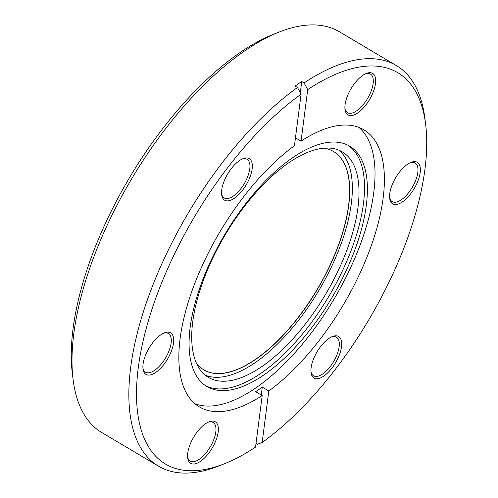 <?xml version="1.0" encoding="UTF-8"?>
<svg xmlns="http://www.w3.org/2000/svg" width="498" height="498" viewBox="0 0 498 498"><rect width="100%" height="100%" fill="white"/><g stroke="black" fill="none" stroke-linecap="round" stroke-linejoin="round"><path stroke-width="0.75" d="M314.356 357.022A24.141 10.744 -59.3 0 1 332.409 336.542A24.141 10.744 -59.3 0 1 338.273 357.545A24.141 10.744 -59.3 0 1 322.075 377.148A24.141 10.744 -59.3 0 1 311.038 372.585A24.141 10.744 -59.3 0 1 314.356 357.022M310.945 371.614A22.447 9.991 120.7 0 0 313.559 375.822A22.447 9.991 120.7 0 0 336.125 356.755A22.447 9.991 120.7 0 0 336.461 337.202A22.447 9.991 120.7 0 0 331.519 336.928M393.015 182.816A24.141 10.744 -59.3 0 1 411.068 162.329A24.141 10.744 -59.3 0 1 416.932 183.339A24.141 10.744 -59.3 0 1 400.734 202.935A24.141 10.744 -59.3 0 1 389.691 198.372A24.141 10.744 -59.3 0 1 393.015 182.816M389.604 197.407A22.447 9.991 120.7 0 0 392.219 201.609A22.447 9.991 120.7 0 0 414.784 182.542A22.447 9.991 120.7 0 0 415.12 162.995A22.447 9.991 120.7 0 0 410.178 162.721M348.326 93.879A24.141 10.744 -59.3 0 1 366.385 73.399A24.141 10.744 -59.3 0 1 372.243 94.402A24.141 10.744 -59.3 0 1 356.045 113.998A24.141 10.744 -59.3 0 1 345.008 109.442A24.141 10.744 -59.3 0 1 348.326 93.879M344.915 108.471A22.447 9.991 120.7 0 0 347.529 112.673A22.447 9.991 120.7 0 0 370.101 93.612A22.447 9.991 120.7 0 0 370.431 74.059A22.447 9.991 120.7 0 0 365.488 73.785M224.978 179.156A24.141 10.744 -59.3 0 1 243.036 158.669A24.141 10.744 -59.3 0 1 248.9 179.672A24.141 10.744 -59.3 0 1 232.703 199.275A24.141 10.744 -59.3 0 1 221.66 194.712A24.141 10.744 -59.3 0 1 224.978 179.156M221.573 193.741A22.447 9.991 120.7 0 0 224.181 197.949A22.447 9.991 120.7 0 0 246.753 178.882A22.447 9.991 120.7 0 0 247.083 159.329A22.447 9.991 120.7 0 0 242.14 159.055M146.319 353.362A24.141 10.744 -59.3 0 1 164.377 332.882A24.141 10.744 -59.3 0 1 170.241 353.885A24.141 10.744 -59.3 0 1 154.044 373.481A24.141 10.744 -59.3 0 1 143.001 368.925A24.141 10.744 -59.3 0 1 146.319 353.362M142.914 367.954A22.447 9.991 120.7 0 0 145.522 372.155A22.447 9.991 120.7 0 0 168.094 353.094A22.447 9.991 120.7 0 0 168.424 333.542A22.447 9.991 120.7 0 0 163.481 333.268M191.008 442.299A24.141 10.744 -59.3 0 1 209.067 421.812A24.141 10.744 -59.3 0 1 214.924 442.822A24.141 10.744 -59.3 0 1 198.733 462.418A24.141 10.744 -59.3 0 1 187.69 457.855A24.141 10.744 -59.3 0 1 191.008 442.299M187.603 456.89A22.447 9.991 120.7 0 0 190.211 461.092A22.447 9.991 120.7 0 0 212.783 442.025A22.447 9.991 120.7 0 0 213.113 422.478A22.447 9.991 120.7 0 0 208.17 422.204M295.463 137.828L301.06 141.146A161.122 71.687 -59.3 0 1 363.814 129.766A161.122 71.687 -59.3 0 1 361.436 270.09A161.122 71.687 -59.3 0 1 268.808 390.98L262.153 442.517L257.435 444.247L256.016 443.407M358.89 127.388A161.122 71.687 -59.3 0 1 352.061 264.525A161.122 71.687 -59.3 0 1 194.986 403.747M261.263 395.001L262.284 387.114A161.122 71.687 -59.3 0 1 255.667 391.683L262.191 395.555A161.122 71.687 -59.3 0 1 199.437 406.934A161.122 71.687 -59.3 0 1 201.815 266.611A161.122 71.687 -59.3 0 1 294.443 145.721L301.097 94.178L297.468 87.499L295.115 86.104A232.958 103.652 120.7 0 1 301.732 81.529L304.079 82.923A232.958 103.652 -59.3 0 1 396.284 65.506A232.958 103.652 -59.3 0 1 424.869 118.25L425.616 124.164A227.536 101.237 -59.3 0 1 394.335 270.806A227.536 101.237 -59.3 0 1 262.153 442.517M347.467 267.843A139.776 62.188 -59.3 0 1 206.931 386.56A139.776 62.188 -59.3 0 1 208.998 264.83A139.776 62.188 -59.3 0 1 349.534 146.113A139.776 62.188 -59.3 0 1 347.467 267.843M348.071 145.31A139.776 62.188 -59.3 0 1 344.597 266.144A139.776 62.188 -59.3 0 1 205.525 385.664M262.191 395.555L255.536 447.092A227.536 101.237 -59.3 0 1 224.156 463.85L218.616 466.035A232.958 103.652 -59.3 0 1 158.619 466.24L101.717 432.494A232.958 103.652 -59.3 0 1 73.131 379.75L72.384 373.836A227.536 101.237 -59.3 0 1 103.665 227.194A227.536 101.237 -59.3 0 1 273.844 34.15L279.384 31.965A232.958 103.652 -59.3 0 1 339.381 31.76L396.284 65.506M73.131 379.75A232.958 103.652 -59.3 0 1 105.159 229.615A232.958 103.652 -59.3 0 1 279.384 31.965M158.619 466.24A232.958 103.652 -59.3 0 1 162.055 263.361A232.958 103.652 -59.3 0 1 297.468 87.499M304.079 82.923L307.714 89.609A227.536 101.237 -59.3 0 1 425.616 124.164M210.405 263.218A131.136 58.347 -59.3 0 1 342.25 151.846A131.136 58.347 -59.3 0 1 340.321 266.05A131.136 58.347 -59.3 0 1 208.469 377.422A131.136 58.347 -59.3 0 1 210.405 263.218M338.777 150.122A131.136 58.347 -59.3 0 1 333.66 262.104A131.136 58.347 -59.3 0 1 205.288 375.199M333.417 151.429A126.984 56.498 -59.3 0 1 293.341 323.532A126.984 56.498 -59.3 0 1 203.869 369.865M196.461 363.223A126.984 56.498 120.7 0 0 203.931 369.908A126.984 56.498 120.7 0 0 293.471 323.613A126.984 56.498 120.7 0 0 333.479 151.467A126.984 56.498 120.7 0 0 324.03 148.118M301.06 141.146L307.714 89.609M224.156 463.85A227.536 101.237 -59.3 0 1 141.818 346.845A227.536 101.237 -59.3 0 1 301.097 94.178M262.284 387.114L268.808 390.98M300.288 92.696L301.732 81.529"/></g></svg>
